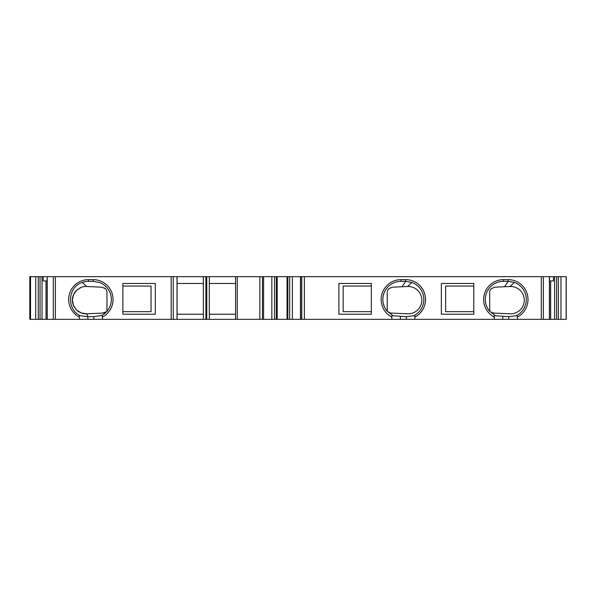 <?xml version="1.0" encoding="UTF-8"?>
<svg xmlns="http://www.w3.org/2000/svg" width="596" height="596" viewBox="0 0 596 596"><rect width="100%" height="100%" fill="white"/><g stroke="black" fill="none" stroke-linecap="round" stroke-linejoin="round"><path stroke-width="0.89" d="M79.722 288.032A13.701 13.701 0 0 1 86.644 286.497L102.065 287.197L105.537 288.769A5.126 5.126 0 0 1 106.96 292.308A5.126 5.126 0 0 0 104.635 288.024M77.853 289.209A13.701 13.701 0 0 0 76.593 290.274L76.593 290.274A13.701 13.701 0 0 0 75.468 291.489M74.217 293.299A13.701 13.701 0 0 0 72.921 296.339M81.227 287.361L76.593 290.274A13.663 13.663 0 0 0 72.481 301.8M72.481 298.492A13.701 13.701 0 0 0 74.217 306.992M72.921 303.953A13.701 13.701 0 0 0 73.479 305.51L76.593 310.017A13.701 13.701 0 0 0 77.853 311.082M75.468 308.803A13.701 13.701 0 0 0 82.732 313.399M79.722 312.259A13.701 13.701 0 0 0 86.644 313.794L88.037 316.677L93.84 316.588L102.378 315.358L102.378 317.094A19.854 19.854 0 0 0 93.2 279.643L88.499 279.643A19.854 19.854 0 0 0 79.32 317.094L79.32 319.344L29.8 319.344L29.8 276.656L30.47 276.656L30.47 319.344M85.072 313.772A13.701 13.701 0 0 0 86.644 313.794L104.918 312.989M338.893 283.487L371.338 283.487L371.338 314.226L338.893 314.226L338.893 283.487M235.576 283.487L209.323 283.487L209.323 314.226L235.576 314.226M47.151 280.925L43.203 280.925L43.203 276.656L177.087 276.656L177.087 283.487L203.34 283.487M122.865 283.487L155.318 283.487L155.318 314.226L122.865 314.226L122.865 283.487M203.34 314.226L177.087 314.226L177.087 319.344L177.087 276.656L203.34 276.656L203.34 319.344L102.378 319.344L102.378 315.358M262.464 276.656L263.581 276.656L263.581 319.344L262.464 319.344L262.464 276.656L203.34 276.656M263.581 319.344L263.581 276.656M263.752 276.656L276.373 276.656L276.373 319.344L301.755 319.344L301.755 276.656L292.383 276.656L292.383 319.344M292.383 276.656L276.373 276.656M541.302 276.656L541.302 319.344L566.2 319.344L566.2 276.656L301.755 276.656M43.203 276.656L30.47 276.656M441.353 283.487L473.798 283.487L473.798 314.226L441.353 314.226L441.353 283.487M209.323 276.656L209.323 319.344L235.576 319.344L235.576 276.656M46.019 280.925L46.019 319.344M550.652 280.925L550.652 319.344M263.752 319.344L276.373 319.344M271.843 276.656L271.843 319.344M262.464 319.344L235.576 319.344M541.302 319.344L301.755 319.344M401.011 279.643L401.011 281.349L405.705 281.349L411.918 282.452A18.141 18.141 0 0 1 413.736 315.761L414.883 315.358L414.883 317.094A19.854 19.854 0 0 0 405.705 279.643L401.011 279.643A19.854 19.854 0 0 0 391.833 317.094L391.833 319.344M414.883 315.358L414.883 319.344M503.471 279.643L503.471 281.349L508.165 281.349L514.385 282.452A18.141 18.141 0 0 1 516.203 315.761L517.343 315.358L517.343 317.094A19.854 19.854 0 0 0 508.165 279.643L503.471 279.643A19.854 19.854 0 0 0 494.293 317.094L494.293 319.344M517.343 315.358L517.343 319.344M494.293 315.358L494.293 317.094L494.293 315.358L495.432 315.761L489.271 310.792A18.141 18.141 0 0 1 503.471 281.349M489.785 291.444A5.178 5.178 0 0 1 491.044 288.859L494.598 287.197L504.507 286.75L508.165 281.349L508.165 279.643M489.711 292.331L489.711 310.859A2.138 2.138 0 0 0 489.733 311.194A2.138 2.138 0 0 1 489.711 310.859L489.711 292.308M494.598 287.197L510.027 286.497A13.663 13.663 0 0 1 524.286 300.146A13.663 13.663 0 0 1 510.027 313.794L494.36 313.101C493.652 313.541 489.249 311.507 488.951 310.337L488.832 310.218M510.027 286.497L514.385 282.452M516.203 315.761L508.805 316.677L495.432 315.761M391.833 315.358L391.833 317.094L391.833 315.358L392.973 315.761L386.811 310.792A18.141 18.141 0 0 1 401.011 281.349M387.325 291.444A5.178 5.178 0 0 1 388.585 288.859L392.138 287.197L402.047 286.75L405.705 281.349L405.705 279.643M387.251 292.331L387.251 310.859A2.138 2.138 0 0 0 387.273 311.194A2.138 2.138 0 0 1 387.251 310.859L387.251 292.308M392.138 287.197L407.567 286.497A13.663 13.663 0 0 1 421.826 300.146A13.663 13.663 0 0 1 407.567 313.794L391.9 313.101M407.567 286.497L411.918 282.452M413.736 315.761L406.345 316.677L392.973 315.761M491.752 312.989L510.027 313.794M389.285 312.989L407.567 313.794M76.593 310.017L81.227 312.93L86.644 313.794M76.593 290.274L73.479 294.782L72.377 300.146L73.479 305.51M106.96 292.308L106.96 310.859A2.138 2.138 0 0 1 106.93 311.201M177.087 314.226L177.087 283.487M88.499 279.643L88.499 281.349L93.2 281.349L99.733 282.571A18.141 18.141 0 0 1 101.231 315.761M88.499 281.349A18.141 18.141 0 0 0 82.285 282.452C67.594 286.944 66.357 309.697 80.467 315.761L88.037 316.677M79.32 315.358L79.32 317.094L79.32 315.358L80.467 315.761M209.323 319.344L203.34 319.344M79.32 319.344L102.378 319.344M122.865 286.043L151.049 286.043L151.049 311.663L122.865 311.663M371.338 311.663L343.162 311.663L343.162 286.043L371.338 286.043M473.798 311.663L445.622 311.663L445.622 286.043L473.798 286.043M274.57 276.656L274.57 319.344M289.656 276.656L289.656 319.344M300.466 319.344L300.466 276.656M556.619 276.656L556.619 319.344L556.619 276.656M553.468 276.656L553.468 280.925L549.519 280.925M40.044 276.656L40.044 319.344L40.044 276.656M206.76 276.656L206.76 319.344M205.903 276.656L205.903 319.344M171.194 276.656L171.194 319.344M55.361 276.656L55.361 319.344M42.048 276.656L42.048 319.344M259.856 319.344L259.856 276.656M237.282 276.656L237.282 319.344M304.37 319.344L304.37 276.656M93.2 279.643L93.2 281.349M86.644 286.497L82.285 282.452M87.858 316.677L87.858 319.344M93.84 316.588L93.84 319.344M400.37 316.588L400.37 319.344M406.345 316.677L406.345 319.344M502.83 316.588L502.83 319.344M508.805 316.677L508.805 319.344M277.185 276.656L277.185 319.344M287.034 276.656L287.034 319.344M287.846 276.656L287.846 319.344M300.637 276.656L300.637 319.344M543.366 276.656L543.366 319.344M549.423 276.656L549.423 319.344M554.615 276.656L554.615 319.344M558.392 276.656L558.392 319.344M560.955 276.656L560.955 319.344M566.125 276.656L566.125 319.344M47.24 276.656L47.24 319.344M53.305 276.656L53.305 319.344M30.538 276.656L30.538 319.344M35.715 276.656L35.715 319.344M38.271 276.656L38.271 319.344M173.25 276.656L173.25 319.344M177.012 276.656L177.012 319.344M386.372 310.218L386.491 310.337C386.789 311.507 391.192 313.541 391.885 313.101M102.311 313.101C105.999 312.051 107.794 311.142 107.697 310.367L107.787 310.285M549.519 276.656L549.519 319.344M47.151 276.656L47.151 319.344"/></g></svg>
